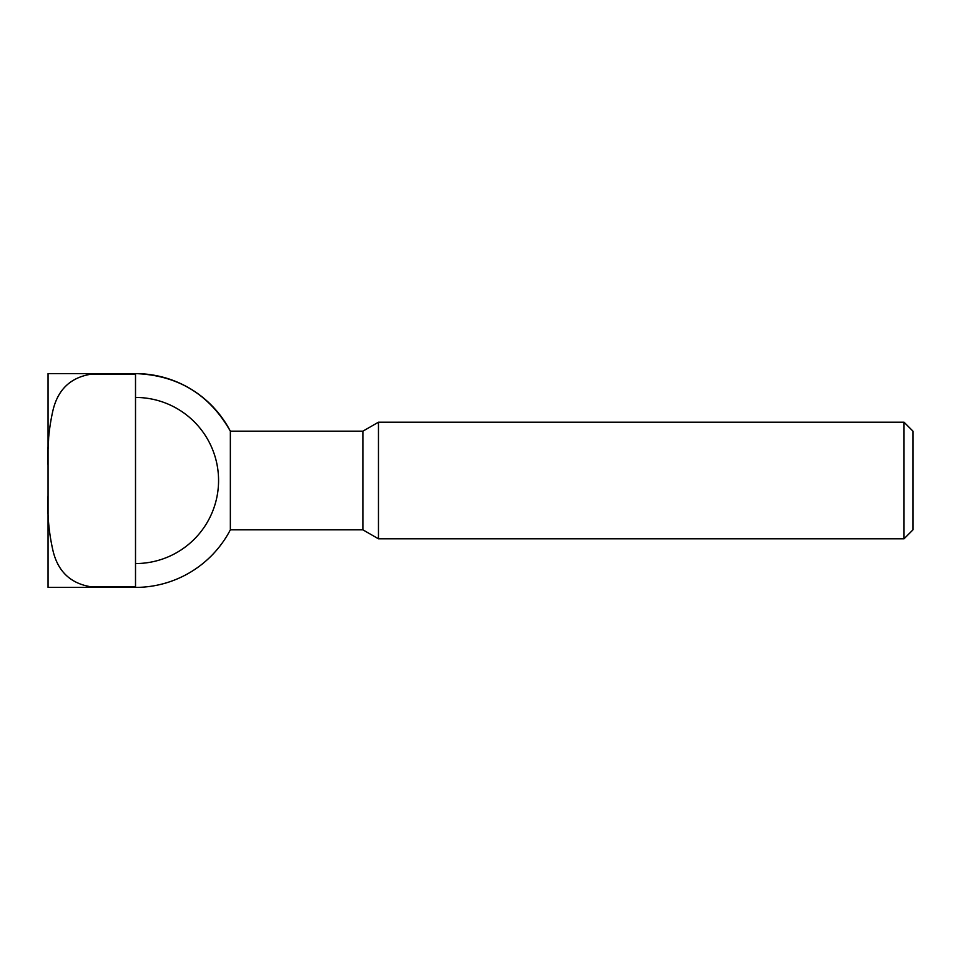 <?xml version="1.0" encoding="UTF-8"?>
<svg xmlns="http://www.w3.org/2000/svg" width="961" height="961" viewBox="0 0 961 961"><rect width="100%" height="100%" fill="white"/><g stroke="black" fill="none" stroke-linecap="round" stroke-linejoin="round"><path stroke-width="1.44" d="M90.814 374.237L135.513 374.237L135.513 373.601L48.05 373.601L90.814 373.601L90.814 374.237C70.621 377.529 58.032 389.469 53.035 410.083C48.867 428.21 47.197 446.625 48.05 465.34L48.05 495.66C47.197 514.339 48.855 532.754 53.035 550.893C57.984 571.483 70.573 583.435 90.814 586.763L135.513 586.763L135.513 587.399A106.899 106.899 0 0 0 230.352 529.823L230.352 431.177A106.899 106.899 0 0 0 135.513 373.601C177.821 375.162 209.438 394.358 230.352 431.177L362.886 431.177L362.886 529.823L378.466 538.809L378.466 422.191L904.013 422.191L904.013 538.809L378.466 538.809M135.513 374.237L135.513 586.763M90.814 586.763L90.814 587.399L48.05 587.399L135.513 587.399M904.013 422.191L912.95 431.141L912.95 529.859L904.013 538.809M135.513 397.446A83.054 83.054 0 0 1 218.567 480.5A83.054 83.054 0 0 1 135.513 563.554M48.05 373.601L48.05 465.34M48.05 495.66L48.05 587.399M48.194 448.799L48.639 438.012M362.886 431.177L378.466 422.191M362.886 529.823L230.352 529.823"/></g></svg>
